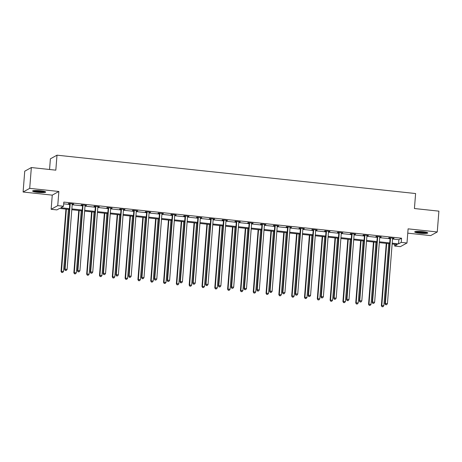 <?xml version="1.0" encoding="UTF-8"?>
<svg xmlns="http://www.w3.org/2000/svg" width="462" height="462" viewBox="0 0 462 462"><rect width="100%" height="100%" fill="white"/><g stroke="black" fill="none" stroke-linecap="round" stroke-linejoin="round"><path stroke-width="0.69" d="M37.74 192.319A6.578 0.895 -175.5 0 0 45.692 192.065A6.578 0.895 -175.5 0 0 40.529 190.783A6.578 0.895 -175.5 0 0 32.577 191.031A6.578 0.895 -175.5 0 0 37.74 192.319M419.837 233.195A6.578 0.895 -175.5 0 0 427.783 232.94A6.578 0.895 -175.5 0 0 422.62 231.658A6.578 0.895 -175.5 0 0 414.674 231.907A6.578 0.895 -175.5 0 0 419.837 233.195M69.329 209.465L59.569 208.42L56.895 209.898L51.143 209.286L57.75 205.636L63.502 206.254L60.822 207.733L69.392 208.651M52.258 195.131L58.865 191.482L29.707 188.363L31.347 167.544L24.74 171.194L23.1 192.013L52.258 195.131L51.143 209.286M49.555 169.496L50.393 158.824L56.999 155.174L415.604 193.538L414.426 208.529L438.9 211.146L437.26 231.964L408.102 228.846L406.987 243L400.381 246.644L394.635 246.032L397.314 244.554L392.128 244M407.761 233.16L430.653 235.608L437.26 231.964M394.773 244.282L394.635 246.032M29.707 188.363L23.1 192.013M392.521 239.016L398.891 239.697L401.57 238.219L63.825 202.09L63.502 206.254M63.692 203.84L69.716 204.487M72.193 204.753L82.531 205.856M85.008 206.121L95.345 207.224M97.823 207.49L108.16 208.599M110.632 208.864L120.969 209.967M123.446 210.233L133.784 211.336M136.261 211.602L146.598 212.711M149.076 212.976L159.407 214.079M161.885 214.345L172.222 215.454M174.7 215.714L185.037 216.822M187.514 217.088L197.852 218.191M200.323 218.457L210.66 219.565M213.138 219.831L223.475 220.934M225.953 221.2L236.29 222.303M238.767 222.569L249.099 223.677M251.576 223.943L261.914 225.046M264.391 225.312L274.728 226.415M277.206 226.68L287.543 227.789M290.021 228.055L300.352 229.158M302.829 229.423L313.167 230.526M315.644 230.792L325.981 231.901M328.459 232.167L338.79 233.27M341.268 233.535L351.605 234.644M354.083 234.904L364.42 236.013M366.897 236.278L377.235 237.381M379.712 237.647L390.043 238.756M392.584 238.409L394.028 238.271L389.102 237.739L388.658 237.988L389.986 238.132M379.77 237.035L381.219 236.896L376.287 236.371L375.843 236.619L377.171 236.758M366.955 235.666L368.405 235.528L363.478 235.002L363.028 235.245L364.362 235.389M354.146 234.298L355.59 234.153L350.664 233.628L350.219 233.876L351.547 234.015M341.331 232.923L342.781 232.784L337.849 232.259L337.404 232.502L338.733 232.646M328.517 231.554L329.966 231.416L325.04 230.885L324.59 231.133L325.918 231.277M315.702 230.18L317.151 230.041L312.225 229.516L311.781 229.764L313.109 229.903M302.893 228.811L304.337 228.673L299.411 228.147L298.966 228.39L300.294 228.534M290.078 227.443L291.528 227.304L286.596 226.773L286.151 227.021L287.48 227.165M277.264 226.068L278.713 225.93L273.787 225.404L273.337 225.652L274.671 225.791M264.449 224.699L265.898 224.561L260.972 224.035L260.528 224.278L261.856 224.422M251.64 223.331L253.089 223.192L248.158 222.661L247.713 222.909L249.041 223.054M238.825 221.956L240.275 221.818L235.349 221.292L234.898 221.541L236.226 221.679M226.01 220.588L227.46 220.449L222.534 219.924L222.083 220.166L223.417 220.31M213.201 219.219L214.645 219.08L209.719 218.549L209.274 218.797L210.603 218.942M200.387 217.845L201.836 217.706L196.904 217.18L196.46 217.429L197.788 217.567M187.572 216.476L189.022 216.337L184.095 215.812L183.645 216.054L184.979 216.199M174.757 215.107L176.207 214.963L171.281 214.437L170.836 214.686L172.164 214.824M161.948 213.733L163.398 213.594L158.466 213.069L158.021 213.311L159.35 213.456M149.134 212.364L150.583 212.225L145.651 211.694L145.207 211.942L146.535 212.087M136.319 210.995L137.768 210.851L132.842 210.326L132.392 210.574L133.726 210.712M123.51 209.621L124.954 209.482L120.028 208.957L119.583 209.199L120.911 209.344M110.695 208.252L112.145 208.114L107.213 207.582L106.768 207.831L108.096 207.975M97.88 206.878L99.33 206.739L94.404 206.214L93.953 206.462L95.288 206.601M85.066 205.509L86.515 205.371L81.589 204.845L81.145 205.088L82.473 205.232M72.257 204.14L73.706 204.002L68.774 203.471L68.33 203.719L69.658 203.863M58.865 191.482L57.75 205.636M401.57 238.219L401.241 242.383L406.987 243M31.347 167.544L55.821 170.166L56.999 155.174M389.651 243.734L379.319 242.631M376.842 242.365L366.505 241.256M364.027 240.991L353.69 239.888M351.212 239.622L340.881 238.513M338.403 238.253L328.066 237.145M325.589 236.879L315.251 235.776M312.774 235.51L302.437 234.401M299.959 234.136L289.628 233.033M287.15 232.767L276.813 231.664M274.336 231.398L263.998 230.29M261.521 230.024L251.184 228.921M248.712 228.655L238.375 227.552M235.897 227.287L225.56 226.178M223.082 225.912L212.745 224.809M210.268 224.544L199.936 223.441M197.459 223.175L187.122 222.066M184.644 221.8L174.307 220.697M171.829 220.432L161.492 219.323M159.02 219.063L148.683 217.954M146.206 217.689L135.868 216.586M133.391 216.32L123.054 215.211M120.576 214.951L110.245 213.842M107.767 213.577L97.43 212.474M94.953 212.208L84.615 211.099M82.138 210.834L71.801 209.731M392.198 243.179L398.562 243.861L401.241 242.383M71.87 208.916L82.201 210.019M84.679 210.285L95.016 211.388M97.494 211.654L107.831 212.763M110.308 213.028L120.646 214.131M123.117 214.397L133.454 215.5M135.932 215.766L146.269 216.874M148.747 217.14L159.084 218.243M161.561 218.509L171.893 219.612M174.37 219.877L184.708 220.986M187.185 221.252L197.522 222.355M200 222.62L210.337 223.729M212.809 223.989L223.146 225.098M225.623 225.364L235.961 226.467M238.438 226.732L248.775 227.841M251.253 228.107L261.584 229.21M264.062 229.475L274.399 230.578M276.877 230.844L287.214 231.953M289.691 232.219L300.029 233.322M302.5 233.587L312.838 234.69M315.315 234.956L325.652 236.065M328.13 236.33L338.467 237.433M340.944 237.699L351.276 238.802M353.753 239.068L364.091 240.176M366.568 240.442L376.905 241.545M379.383 241.811L389.72 242.92M398.891 239.697L398.562 243.861M393.607 238.225L393.584 238.513M380.792 236.85L380.769 237.145M367.983 235.481L367.96 235.77M355.168 234.113L355.145 234.401M342.354 232.738L342.33 233.033M329.545 231.37L329.522 231.658M316.73 230.001L316.707 230.29M303.915 228.626L303.892 228.921M291.1 227.258L291.077 227.547M278.291 225.883L278.268 226.178M265.477 224.515L265.454 224.809M252.662 223.146L252.639 223.435M239.853 221.772L239.83 222.066M227.038 220.403L227.015 220.697M214.224 219.034L214.201 219.323M201.409 217.66L201.386 217.954M188.6 216.291L188.577 216.58M175.785 214.922L175.762 215.211M162.97 213.548L162.947 213.842M150.162 212.179L150.138 212.468M137.347 210.811L137.324 211.099M124.532 209.436L124.509 209.731M111.717 208.067L111.694 208.356M98.908 206.693L98.885 206.988M86.094 205.324L86.071 205.619M73.279 203.956L73.256 204.244M390.506 238.328L390.061 238.571L384.933 303.69L385.383 303.442L390.506 238.328A0.843 0.82 61.1 0 0 390.471 238.011L390.43 237.884M385.776 304.666L386.602 304.753L385.776 304.666L385.383 303.442L387.433 303.661L392.561 238.548A0.843 0.82 61.1 0 1 392.642 238.242L392.7 238.126M390.061 238.571A0.843 0.82 61.1 0 0 390.026 238.259L389.893 237.826M384.933 303.69L385.603 304.764M386.602 304.753L387.433 303.661M386.267 243.37L381.364 305.659L383.864 305.636L388.744 243.636M386.688 243.416L381.808 305.417L382.028 306.733L383.027 306.728L382.207 306.635M383.864 305.636L383.027 306.728M382.028 306.733L381.364 305.659M426.778 232.374A5.688 0.774 4.5 0 1 421.448 232.548A5.688 0.774 4.5 0 1 415.875 231.578A5.688 0.774 4.5 0 1 415.754 231.508M415.194 231.606A6.532 0.889 -175.5 0 0 421.211 232.646A6.532 0.889 -175.5 0 0 427.31 232.559M416.978 231.416A5.267 0.716 -175.5 0 0 425.583 232.091M44.681 191.499A5.688 0.774 4.5 0 1 37.982 191.551A5.688 0.774 4.5 0 1 33.662 190.633M34.887 190.54A5.267 0.716 -175.5 0 0 38.103 191.083A5.267 0.716 -175.5 0 0 43.492 191.216M33.102 190.731A6.532 0.889 -175.5 0 0 37.803 191.649A6.532 0.889 -175.5 0 0 45.218 191.684M377.691 236.954L377.246 237.202L372.124 302.321L372.568 302.073L377.691 236.954A0.843 0.82 61.1 0 0 377.656 236.642L377.621 236.509M372.967 303.297L373.787 303.384L372.967 303.297L372.568 302.073L374.624 302.292L379.747 237.179A0.843 0.82 61.1 0 1 379.828 236.873L379.891 236.758M377.246 237.202A0.843 0.82 61.1 0 0 377.211 236.885L377.079 236.457M372.124 302.321L372.788 303.395M373.787 303.384L374.624 302.292M364.882 235.585L364.431 235.834L359.309 300.947L359.754 300.704L364.882 235.585A0.843 0.82 61.1 0 0 364.847 235.268L364.807 235.141M360.152 301.923L360.972 302.009L360.152 301.923L359.754 300.704L361.81 300.924L366.932 235.805A0.843 0.82 61.1 0 1 367.019 235.499L367.076 235.383M364.431 235.834A0.843 0.82 61.1 0 0 364.397 235.516L364.27 235.083M359.309 300.947L359.973 302.021M360.972 302.009L361.81 300.924M373.452 242.001L368.549 304.291L371.05 304.262L375.929 242.267M373.879 242.048L368.999 304.042L369.213 305.365L370.218 305.353L369.392 305.267M371.05 304.262L370.218 305.353M369.213 305.365L368.549 304.291M360.637 240.633L355.74 302.922L358.235 302.893L363.115 240.893M361.065 240.673L356.185 302.674L356.404 303.996L357.403 303.984L356.583 303.898M358.235 302.893L357.403 303.984M356.404 303.996L355.74 302.922M352.067 234.217L351.622 234.459L346.494 299.578L346.945 299.33L352.067 234.217A0.843 0.82 61.1 0 0 352.032 233.899L351.992 233.772M347.337 300.554L348.163 300.641L347.337 300.554L346.945 299.33L348.995 299.549L354.123 234.436A0.843 0.82 61.1 0 1 354.204 234.13L354.262 234.015M351.622 234.459A0.843 0.82 61.1 0 0 351.588 234.147L351.455 233.714M346.494 299.578L347.158 300.652M348.163 300.641L348.995 299.549M339.252 232.842L338.808 233.091L333.685 298.209L334.13 297.961L339.252 232.842A0.843 0.82 61.1 0 0 339.218 232.525L339.177 232.398M334.528 299.185L335.348 299.272L334.528 299.185L334.13 297.961L336.18 298.181L341.308 233.062A0.843 0.82 61.1 0 1 341.389 232.761L341.447 232.64M338.808 233.091A0.843 0.82 61.1 0 0 338.773 232.773L338.64 232.34M333.685 298.209L334.349 299.284M335.348 299.272L336.18 298.181M326.443 231.474L325.993 231.722L320.871 296.835L321.315 296.587L326.443 231.474A0.843 0.82 61.1 0 0 326.403 231.156L326.368 231.029M321.714 297.811L322.534 297.898L321.714 297.811L321.315 296.587L323.371 296.812L328.494 231.693A0.843 0.82 61.1 0 1 328.58 231.387L328.638 231.271M325.993 231.722A0.843 0.82 61.1 0 0 325.958 231.404L325.826 230.971M320.871 296.835L321.535 297.909M322.534 297.898L323.371 296.812M347.828 239.258L342.925 301.547L345.426 301.524L350.306 239.524M348.25 239.304L343.37 301.305L343.589 302.622L344.588 302.61L343.768 302.523M345.426 301.524L344.588 302.61M343.589 302.622L342.925 301.547M335.014 237.89L330.111 300.179L332.611 300.15L337.491 238.155M335.435 237.936L330.555 299.93L330.775 301.253L331.774 301.241L330.954 301.155M332.611 300.15L331.774 301.241M330.775 301.253L330.111 300.179M322.199 236.515L317.296 298.81L319.796 298.781L324.676 236.781M322.626 236.561L317.746 298.562L317.966 299.884L318.965 299.873L318.139 299.786M319.796 298.781L318.965 299.873M317.966 299.884L317.296 298.81M313.629 230.105L313.184 230.347L308.056 295.466L308.501 295.218L313.629 230.105A0.843 0.82 61.1 0 0 313.594 229.787L313.554 229.66M308.899 296.442L309.719 296.529L308.899 296.442L308.501 295.218L310.556 295.437L315.679 230.324A0.843 0.82 61.1 0 1 315.765 230.018L315.823 229.903M313.184 230.347A0.843 0.82 61.1 0 0 313.144 230.03L313.017 229.602M308.056 295.466L308.72 296.54M309.719 296.529L310.556 295.437M309.39 235.146L304.487 297.436L306.987 297.413L311.862 235.412M309.811 235.193L304.932 297.193L305.151 298.51L306.15 298.498L305.33 298.412M306.987 297.413L306.15 298.498M305.151 298.51L304.487 297.436M300.814 228.73L300.369 228.979L295.241 294.092L295.692 293.849L300.814 228.73A0.843 0.82 61.1 0 0 300.779 228.413L300.739 228.286M296.084 295.068L296.91 295.16L296.084 295.068L295.692 293.849L297.742 294.069L302.87 228.95A0.843 0.82 61.1 0 1 302.951 228.65L303.008 228.528M300.369 228.979A0.843 0.82 61.1 0 0 300.335 228.661L300.202 228.228M295.241 294.092L295.905 295.172M296.91 295.16L297.742 294.069M296.575 233.778L291.672 296.067L294.173 296.038L299.053 234.043M296.997 233.824L292.117 295.819L292.336 297.141L293.335 297.13L292.515 297.043M294.173 296.038L293.335 297.13M292.336 297.141L291.672 296.067M287.999 227.362L287.555 227.61L282.432 292.723L282.877 292.475L287.999 227.362A0.843 0.82 61.1 0 0 287.965 227.044L287.93 226.917M283.275 293.699L284.095 293.786L283.275 293.699L282.877 292.475L284.933 292.694L290.055 227.581A0.843 0.82 61.1 0 1 290.136 227.275L290.2 227.16M287.555 227.61A0.843 0.82 61.1 0 0 287.52 227.292L287.387 226.859M282.432 292.723L283.096 293.797M284.095 293.786L284.933 292.694M283.76 232.403L278.857 294.692L281.358 294.669L286.238 232.669M284.182 232.45L279.308 294.45L279.522 295.772L280.526 295.761L279.701 295.668M281.358 294.669L280.526 295.761M279.522 295.772L278.857 294.692M275.19 225.993L274.74 226.236L269.617 291.355L270.062 291.106L275.19 225.993A0.843 0.82 61.1 0 0 275.156 225.675L275.115 225.548M270.461 292.33L271.281 292.417L270.461 292.33L270.062 291.106L272.118 291.326L277.24 226.213A0.843 0.82 61.1 0 1 277.327 225.906L277.385 225.791M274.74 226.236A0.843 0.82 61.1 0 0 274.705 225.918L274.572 225.491M269.617 291.355L270.282 292.429M271.281 292.417L272.118 291.326M270.946 231.035L266.048 293.324L268.543 293.295L273.423 231.3M271.373 231.081L266.493 293.075L266.713 294.398L267.712 294.386L266.892 294.3M268.543 293.295L267.712 294.386M266.713 294.398L266.048 293.324M262.376 224.619L261.931 224.867L256.803 289.98L257.253 289.738L262.376 224.619A0.843 0.82 61.1 0 0 262.341 224.301L262.3 224.174M257.646 290.956L258.466 291.048L257.646 290.956L257.253 289.738L259.303 289.957L264.426 224.838A0.843 0.82 61.1 0 1 264.512 224.538L264.57 224.417M261.931 224.867A0.843 0.82 61.1 0 0 261.896 224.549L261.763 224.116M256.803 289.98L257.467 291.054M258.466 291.048L259.303 289.957M258.137 229.666L253.234 291.955L255.734 291.926L260.614 229.932M258.558 229.712L253.678 291.707L253.898 293.029L254.897 293.018L254.077 292.931M255.734 291.926L254.897 293.018M253.898 293.029L253.234 291.955M249.561 223.25L249.116 223.498L243.994 288.611L244.438 288.363L249.561 223.25A0.843 0.82 61.1 0 0 249.526 222.932L249.486 222.805M244.837 289.587L245.657 289.674L244.837 289.587L244.438 288.363L246.489 288.583L251.617 223.469A0.843 0.82 61.1 0 1 251.698 223.163L251.755 223.048M249.116 223.498A0.843 0.82 61.1 0 0 249.082 223.181L248.949 222.748M243.994 288.611L244.658 289.686M245.657 289.674L246.489 288.583M245.322 228.292L240.419 290.581L242.92 290.558L247.799 228.557M245.744 228.338L240.864 290.338L241.083 291.655L242.082 291.649L241.262 291.557M242.92 290.558L242.082 291.649M241.083 291.655L240.419 290.581M236.746 221.881L236.301 222.124L231.179 287.243L231.624 286.994L236.746 221.881A0.843 0.82 61.1 0 0 236.711 221.564L236.677 221.437M232.022 288.219L232.842 288.305L232.022 288.219L231.624 286.994L233.68 287.214L238.802 222.101A0.843 0.82 61.1 0 1 238.889 221.795L238.946 221.679M236.301 222.124A0.843 0.82 61.1 0 0 236.267 221.806L236.134 221.379M231.179 287.243L231.843 288.317M232.842 288.305L233.68 287.214M232.507 226.923L227.604 289.212L230.105 289.183L234.985 227.189M232.935 226.969L228.055 288.964L228.274 290.286L229.273 290.275L228.447 290.188M230.105 289.183L229.273 290.275M228.274 290.286L227.604 289.212M223.937 220.507L223.487 220.755L218.364 285.868L218.809 285.626L223.937 220.507A0.843 0.82 61.1 0 0 223.903 220.189L223.862 220.062M219.207 286.844L220.028 286.937L219.207 286.844L218.809 285.626L220.865 285.845L225.987 220.726A0.843 0.82 61.1 0 1 226.074 220.426L226.132 220.305M223.487 220.755A0.843 0.82 61.1 0 0 223.452 220.438L223.325 220.004M218.364 285.868L219.028 286.942M220.028 286.937L220.865 285.845M219.698 225.554L214.795 287.843L217.296 287.814L222.17 225.814M220.12 225.595L215.24 287.595L215.459 288.917L216.459 288.906L215.638 288.819M217.296 287.814L216.459 288.906M215.459 288.917L214.795 287.843M211.122 219.138L210.678 219.386L205.55 284.5L206 284.251L211.122 219.138A0.843 0.82 61.1 0 0 211.088 218.821L211.047 218.693M206.393 285.476L207.219 285.562L206.393 285.476L206 284.251L208.05 284.471L213.178 219.358A0.843 0.82 61.1 0 1 213.259 219.052L213.317 218.936M210.678 219.386A0.843 0.82 61.1 0 0 210.643 219.069L210.51 218.636M205.55 284.5L206.214 285.574M207.219 285.562L208.05 284.471M206.884 224.18L201.981 286.469L204.481 286.446L209.361 224.445M207.305 224.226L202.425 286.226L202.645 287.543L203.644 287.537L202.824 287.445M204.481 286.446L203.644 287.537M202.645 287.543L201.981 286.469M198.308 217.764L197.863 218.012L192.741 283.131L193.185 282.883L198.308 217.764A0.843 0.82 61.1 0 0 198.273 217.452L198.238 217.325M193.584 284.107L194.404 284.194L193.584 284.107L193.185 282.883L195.241 283.102L200.364 217.989A0.843 0.82 61.1 0 1 200.444 217.683L200.502 217.567M197.863 218.012A0.843 0.82 61.1 0 0 197.828 217.694L197.696 217.267M192.741 283.131L193.405 284.205M194.404 284.194L195.241 283.102M194.069 222.811L189.166 285.1L191.666 285.071L196.546 223.077M194.49 222.857L189.616 284.852L189.83 286.174L190.835 286.163L190.009 286.076M191.666 285.071L190.835 286.163M189.83 286.174L189.166 285.1M185.499 216.395L185.048 216.643L179.926 281.756L180.371 281.514L185.499 216.395A0.843 0.82 61.1 0 0 185.464 216.077L185.424 215.95M180.769 282.732L181.589 282.819L180.769 282.732L180.371 281.514L182.426 281.733L187.549 216.614A0.843 0.82 61.1 0 1 187.636 216.308L187.693 216.193M185.048 216.643A0.843 0.82 61.1 0 0 185.014 216.326L184.881 215.893M179.926 281.756L180.59 282.831M181.589 282.819L182.426 281.733M181.254 221.442L176.357 283.732L178.852 283.703L183.732 221.702M181.682 221.483L176.802 283.483L177.021 284.806L178.02 284.794L177.2 284.707M178.852 283.703L178.02 284.794M177.021 284.806L176.357 283.732M172.684 215.026L172.239 215.269L167.111 280.388L167.562 280.139L172.684 215.026A0.843 0.82 61.1 0 0 172.649 214.709L172.609 214.582M167.954 281.364L168.774 281.45L167.954 281.364L167.562 280.139L169.612 280.359L174.734 215.246A0.843 0.82 61.1 0 1 174.821 214.94L174.879 214.824M172.239 215.269A0.843 0.82 61.1 0 0 172.205 214.957L172.072 214.524M167.111 280.388L167.775 281.462M168.774 281.45L169.612 280.359M168.445 220.068L163.542 282.357L166.043 282.334L170.923 220.334M168.867 220.114L163.987 282.115L164.206 283.431L165.205 283.42L164.385 283.333M166.043 282.334L165.205 283.42M164.206 283.431L163.542 282.357M159.869 213.652L159.425 213.9L154.296 279.019L154.747 278.771L159.869 213.652A0.843 0.82 61.1 0 0 159.835 213.334L159.794 213.207M155.145 279.995L155.965 280.082L155.145 279.995L154.747 278.771L156.797 278.99L161.925 213.871A0.843 0.82 61.1 0 1 162.006 213.571L162.064 213.45M159.425 213.9A0.843 0.82 61.1 0 0 159.39 213.583L159.257 213.149M154.296 279.019L154.966 280.093M155.965 280.082L156.797 278.99M155.63 218.699L150.727 280.988L153.228 280.96L158.108 218.965M156.052 218.745L151.172 280.74L151.392 282.063L152.391 282.051L151.571 281.964M153.228 280.96L152.391 282.051M151.392 282.063L150.727 280.988M147.055 212.283L146.61 212.532L141.488 277.645L141.932 277.402L147.055 212.283A0.843 0.82 61.1 0 0 147.02 211.966L146.985 211.839M142.331 278.621L143.151 278.707L142.331 278.621L141.932 277.402L143.988 277.622L149.111 212.503A0.843 0.82 61.1 0 1 149.197 212.197L149.255 212.081M146.61 212.532A0.843 0.82 61.1 0 0 146.575 212.214L146.442 211.781M141.488 277.645L142.152 278.719M143.151 278.707L143.988 277.622M142.816 217.325L137.913 279.62L140.413 279.591L145.293 217.59M143.243 217.371L138.363 279.371L138.577 280.694L139.582 280.682L138.756 280.596M140.413 279.591L139.582 280.682M138.577 280.694L137.913 279.62M134.246 210.915L133.795 211.157L128.673 276.276L129.117 276.028L134.246 210.915A0.843 0.82 61.1 0 0 134.211 210.597L134.171 210.47M129.516 277.252L130.336 277.339L129.516 277.252L129.117 276.028L131.173 276.247L136.296 211.134A0.843 0.82 61.1 0 1 136.382 210.828L136.44 210.712M133.795 211.157A0.843 0.82 61.1 0 0 133.761 210.839L133.633 210.412M128.673 276.276L129.337 277.35M130.336 277.339L131.173 276.247M130.007 215.956L125.104 278.245L127.604 278.222L132.478 216.222M130.428 216.002L125.549 278.003L125.768 279.319L126.767 279.308L125.947 279.221M127.604 278.222L126.767 279.308M125.768 279.319L125.104 278.245M121.431 209.54L120.986 209.788L115.858 274.902L116.309 274.659L121.431 209.54A0.843 0.82 61.1 0 0 121.396 209.222L121.356 209.095M116.701 275.878L117.527 275.97L116.701 275.878L116.309 274.659L118.359 274.878L123.487 209.76A0.843 0.82 61.1 0 1 123.568 209.459L123.625 209.338M120.986 209.788A0.843 0.82 61.1 0 0 120.952 209.471L120.819 209.038M115.858 274.902L116.522 275.981M117.527 275.97L118.359 274.878M117.192 214.587L112.289 276.877L114.79 276.848L119.67 214.853M117.614 214.634L112.734 276.628L112.953 277.951L113.952 277.939L113.132 277.853M114.79 276.848L113.952 277.939M112.953 277.951L112.289 276.877M108.616 208.171L108.172 208.42L103.049 273.533L103.494 273.285L108.616 208.171A0.843 0.82 61.1 0 0 108.582 207.854L108.547 207.727M103.892 274.509L104.712 274.595L103.892 274.509L103.494 273.285L105.544 273.504L110.672 208.391A0.843 0.82 61.1 0 1 110.753 208.085L110.811 207.969M108.172 208.42A0.843 0.82 61.1 0 0 108.137 208.102L108.004 207.669M103.049 273.533L103.713 274.607M104.712 274.595L105.544 273.504M104.377 213.213L99.474 275.508L101.975 275.479L106.855 213.479M104.799 213.259L99.925 275.26L100.139 276.582L101.138 276.571L100.318 276.478M101.975 275.479L101.138 276.571M100.139 276.582L99.474 275.508M95.807 206.803L95.357 207.045L90.234 272.164L90.679 271.916L95.807 206.803A0.843 0.82 61.1 0 0 95.773 206.485L95.732 206.358M91.078 273.14L91.898 273.227L91.078 273.14L90.679 271.916L92.735 272.135L97.857 207.022A0.843 0.82 61.1 0 1 97.944 206.716L98.002 206.601M95.357 207.045A0.843 0.82 61.1 0 0 95.322 206.728L95.189 206.3M90.234 272.164L90.898 273.238M91.898 273.227L92.735 272.135M91.563 211.844L86.665 274.133L89.16 274.11L94.04 212.11M91.99 211.891L87.11 273.885L87.33 275.208L88.329 275.196L87.509 275.109M89.16 274.11L88.329 275.196M87.33 275.208L86.665 274.133M82.993 205.428L82.548 205.677L77.42 270.79L77.864 270.547L82.993 205.428A0.843 0.82 61.1 0 0 82.958 205.111L82.917 204.984M78.263 271.766L79.083 271.858L78.263 271.766L77.864 270.547L79.92 270.767L85.043 205.648A0.843 0.82 61.1 0 1 85.129 205.347L85.187 205.226M82.548 205.677A0.843 0.82 61.1 0 0 82.513 205.359L82.38 204.926M77.42 270.79L78.084 271.864M79.083 271.858L79.92 270.767M78.754 210.476L73.851 272.765L76.351 272.736L81.231 210.741M79.175 210.522L74.295 272.516L74.515 273.839L75.514 273.827L74.694 273.741M76.351 272.736L75.514 273.827M74.515 273.839L73.851 272.765M70.178 204.06L69.733 204.308L64.605 269.421L65.055 269.173L70.178 204.06A0.843 0.82 61.1 0 0 70.143 203.742L70.103 203.615M65.448 270.397L66.274 270.484L65.448 270.397L65.055 269.173L67.106 269.392L72.234 204.279A0.843 0.82 61.1 0 1 72.315 203.973L72.372 203.858M69.733 204.308A0.843 0.82 61.1 0 0 69.698 203.99L69.566 203.557M64.605 269.421L65.275 270.495M66.274 270.484L67.106 269.392M65.939 209.101L61.036 271.39L63.537 271.367L68.416 209.367M66.361 209.147L61.481 271.148L61.7 272.464L62.699 272.459L61.879 272.366M63.537 271.367L62.699 272.459M61.7 272.464L61.036 271.39M390.471 238.011L390.026 238.259M377.656 236.642L377.211 236.885M364.847 235.268L364.397 235.516M352.032 233.899L351.588 234.147M339.218 232.525L338.773 232.773M326.403 231.156L325.958 231.404M313.594 229.787L313.144 230.03M300.779 228.413L300.335 228.661M287.965 227.044L287.52 227.292M275.156 225.675L274.705 225.918M262.341 224.301L261.896 224.549M249.526 222.932L249.082 223.181M236.711 221.564L236.267 221.806M223.903 220.189L223.452 220.438M211.088 218.821L210.643 219.069M198.273 217.452L197.828 217.694M185.464 216.077L185.014 216.326M172.649 214.709L172.205 214.957M159.835 213.334L159.39 213.583M147.02 211.966L146.575 212.214M134.211 210.597L133.761 210.839M121.396 209.222L120.952 209.471M108.582 207.854L108.137 208.102M95.773 206.485L95.322 206.728M82.958 205.111L82.513 205.359M70.143 203.742L69.698 203.99"/></g></svg>
